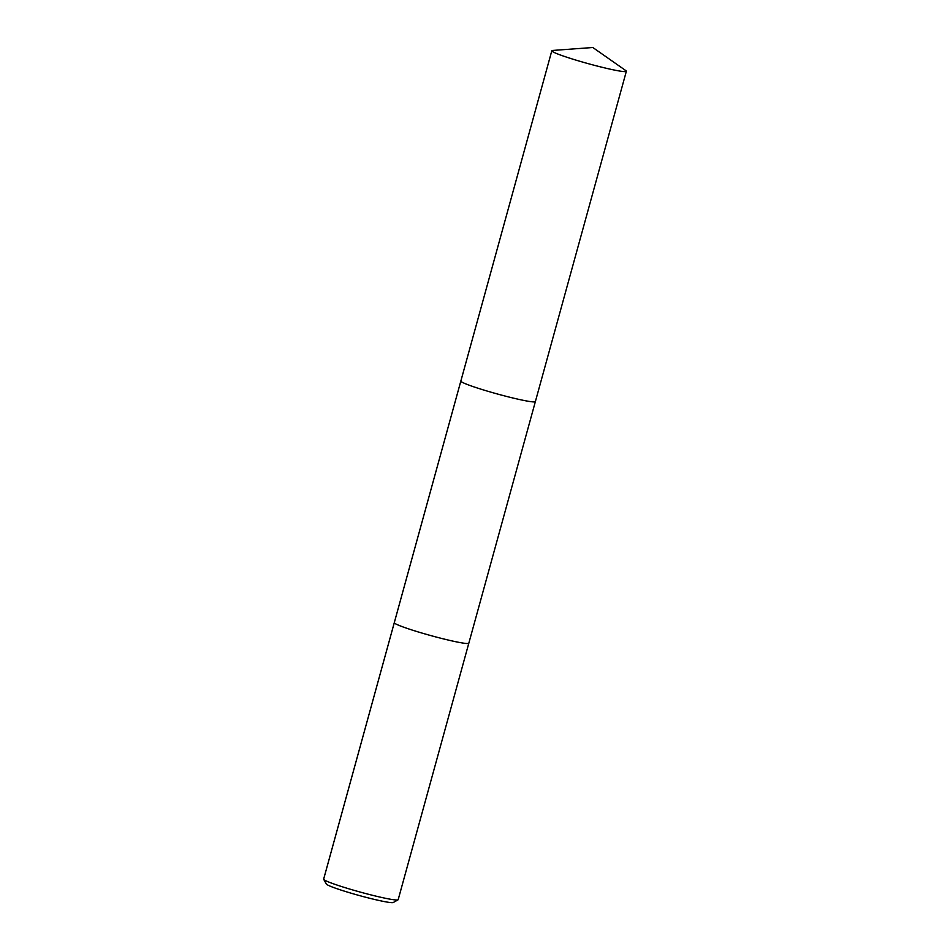 <?xml version="1.0" encoding="UTF-8"?>
<svg xmlns="http://www.w3.org/2000/svg" width="950" height="950" viewBox="0 0 950 950"><rect width="100%" height="100%" fill="white"/><g stroke="black" fill="none" stroke-linecap="round" stroke-linejoin="round"><path stroke-width="1.43" d="M394.309 622.618A38.653 2.767 15.4 0 0 394.298 622.666A38.653 2.767 15.4 0 0 436.026 636.987A38.653 2.767 15.4 0 0 468.825 643.174A38.653 2.767 15.4 0 1 468.825 643.186L398.181 899.662A38.653 2.767 15.4 0 1 398.026 899.828A38.653 2.767 15.4 0 1 365.37 893.463A38.653 2.767 15.4 0 1 323.689 879.344A38.653 2.767 15.4 0 1 323.653 879.13L394.298 622.666A38.653 2.767 15.4 0 0 436.014 636.987A38.653 2.767 15.4 0 0 468.825 643.186M323.689 879.344L326.396 884.07A34.782 2.482 15.4 0 0 363.909 896.776A34.782 2.482 15.4 0 0 393.3 902.5L398.026 899.828M626.086 70.823A38.653 2.767 15.4 0 0 625.765 70.573L592.812 47.5L552.698 50.445A38.653 2.767 15.4 0 0 551.819 50.766A38.653 2.767 15.4 0 0 552.081 51.241A38.653 2.767 15.4 0 0 590.947 64.398A38.653 2.767 15.4 0 0 626.347 71.297A38.653 2.767 15.4 0 0 626.086 70.823M551.819 50.766L460.845 381.057A38.653 2.767 15.4 0 0 461.106 381.532A38.653 2.767 15.4 0 0 499.973 394.689A38.653 2.767 15.4 0 0 535.372 401.589L468.825 643.174M460.833 381.104L394.298 622.654M626.347 71.297L535.372 401.589"/></g></svg>
